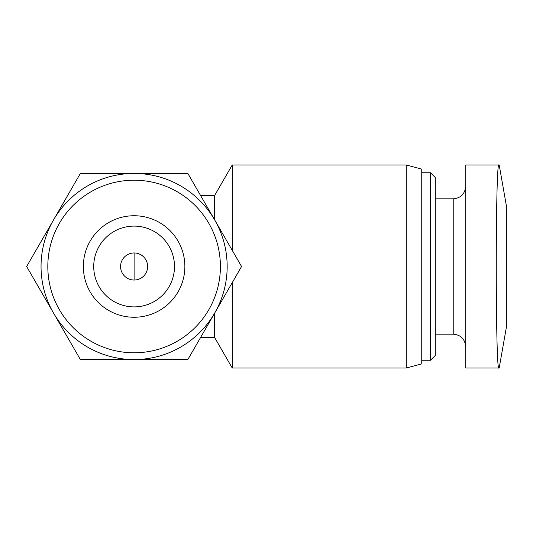 <?xml version="1.0" encoding="UTF-8"?>
<svg xmlns="http://www.w3.org/2000/svg" width="533" height="533" viewBox="0 0 533 533"><rect width="100%" height="100%" fill="white"/><g stroke="black" fill="none" stroke-linecap="round" stroke-linejoin="round"><path stroke-width="0.8" d="M26.65 266.5L80.376 173.438L187.836 173.438L241.562 266.5L187.836 359.562L80.376 359.562L26.65 266.5M53.513 313.031A93.062 93.062 0 0 1 134.109 173.438A93.062 93.062 0 0 1 214.699 313.031A93.062 93.062 0 0 1 53.513 313.031M120.571 266.5A13.538 13.538 0 0 1 140.879 254.781A13.538 13.538 0 0 1 140.879 278.219A13.538 13.538 0 0 1 120.571 266.5M214.659 313.098L214.659 337.562L232.241 368.023L406.279 368.023L406.279 164.977L232.241 164.977L232.241 250.357M231.795 283.423L232.241 283.423L232.241 368.023M465.742 164.977L465.742 368.023L498.941 368.023C495.377 374.106 495.37 159.027 498.941 164.977L465.742 164.977L498.941 164.977M200.535 195.438L214.659 195.438L214.659 219.902M406.279 164.977L421.75 169.128L421.75 363.872L406.279 368.023M421.75 172.752L430.497 172.752L430.497 360.248L421.75 360.248M430.497 172.752L435.288 177.536L435.288 355.464L430.497 360.248M47.817 266.5A86.293 86.293 0 0 1 177.256 191.767A86.293 86.293 0 0 1 177.256 341.233A86.293 86.293 0 0 1 47.817 266.5M93.721 266.5A40.388 40.388 0 0 1 154.303 231.522A40.388 40.388 0 0 1 154.303 301.478A40.388 40.388 0 0 1 93.721 266.5M83.348 266.5A50.762 50.762 0 0 1 159.487 222.541A50.762 50.762 0 0 1 159.487 310.459A50.762 50.762 0 0 1 83.348 266.5M499.188 164.977L506.35 205.585L506.35 327.415L499.188 368.023M231.795 249.577L232.241 249.577M232.241 282.643L232.241 283.423M435.288 198.822L453.223 198.822L453.223 334.178C460.759 334.851 464.929 339.028 465.742 346.703M134.109 280.038L134.109 252.962M200.535 337.562L214.659 337.562M214.659 195.438L232.241 164.977M435.288 334.178L453.223 334.178M453.223 198.822C460.759 198.149 464.929 193.972 465.742 186.297"/></g></svg>
